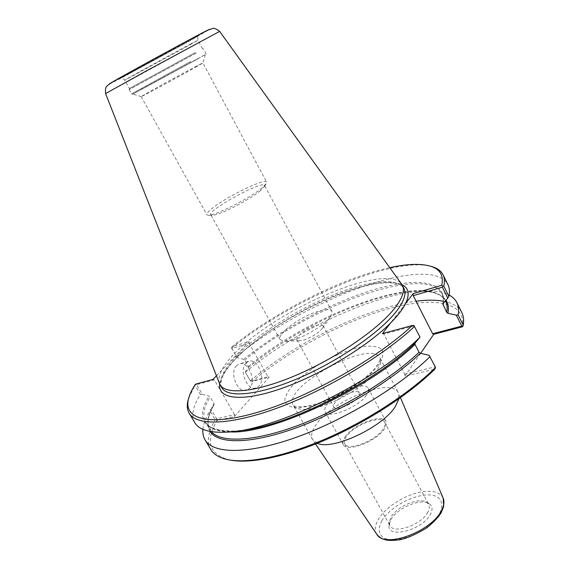 <?xml version="1.0" encoding="UTF-8"?>
<svg xmlns="http://www.w3.org/2000/svg" width="569" height="569" viewBox="0 0 569 569"><rect width="100%" height="100%" fill="white"/><g stroke="black" fill="none" stroke-linecap="round" stroke-linejoin="round"><path stroke-width="0.43" stroke-dasharray="2.85 2.13" d="M292.751 340.02C306.556 336.307 326.834 323.512 331.066 315.937L331.947 311.407C330.404 309.145 325.93 309.095 318.519 311.25C300.837 316.215 276.242 334.209 280.133 339.657L284.415 341.372L292.751 340.02M303.419 340.113C312.168 337.111 318.548 333.093 322.566 328.05L323.036 325.632C322.26 324.472 320.02 324.408 316.321 325.447C307.345 327.865 294.87 337.09 296.918 339.871L299.194 340.788L303.419 340.113M260.438 190.686C252.906 197.009 234.293 207.593 222.337 212.344C217.031 214.463 213.489 215.431 211.711 215.238L210.8 214.783C207.137 210.374 262.814 180.017 264.535 185.487L264.429 186.497L260.438 190.686M352.41 392.013C343.349 393.912 331.378 403.414 333.797 406.899C336.329 413.151 363.278 398.456 359.395 392.937C358.47 391.5 356.144 391.188 352.41 392.013M317.31 443.294L312.537 439.531C310.489 435.463 311.947 430.136 316.926 423.542C334.003 399.545 391.479 377.176 398.343 392.752L398.919 398.798M420.633 353.321L404.801 376.265L434.787 369.189M230.217 460.079L228.489 459.716C209.051 453.834 205.203 440.811 216.945 420.633L216.277 419.808L215.253 419.723L209.954 410.704L210.985 409.161L216.654 418.805L234.513 414.559L234.499 416.494L216.945 420.633M234.499 416.494L269.208 377.133L252.11 381.586C288.583 350.845 341.244 322.495 386.351 309.387C431.146 296.421 466.317 300.738 462.512 326.777M390.896 519.604C397.134 508.117 420.647 498.024 428.891 503.416C432.461 505.642 432.981 509.241 430.456 514.212C422.653 530.216 386.906 539.32 389.004 525.159L390.896 519.604M427.867 512.15C421.665 524.846 393.599 534.59 389.9 525.536L389.232 522.406L390.995 517.242C396.821 506.538 418.798 497.1 426.451 502.114L428.727 504.369C429.808 506.467 429.524 509.063 427.867 512.15M383.101 429.09C376.002 440.762 347.638 451.566 344.736 443.884C343.768 441.985 344.352 439.517 346.471 436.487C354.025 424.979 381.358 414.559 384.552 422.17C385.455 423.933 384.971 426.238 383.101 429.09M345.212 436.743C353.313 424.424 382.553 413.279 385.981 421.43C386.941 423.308 386.429 425.776 384.431 428.82C376.856 441.324 346.436 452.91 343.342 444.681C342.303 442.639 342.922 439.993 345.212 436.743M366.386 395.306C358.413 407.354 327.865 419.41 325.127 411.785C324.181 409.915 324.899 407.404 327.289 404.26C335.774 392.375 365.113 380.789 368.2 388.307C369.082 390.035 368.477 392.368 366.386 395.306M216.448 375.782L249.172 341.649L232.166 346.628L231.498 347.744L231.839 348.498L249.165 343.456L267.971 376.728L250.552 381.273L245.26 372.005L250.801 381.557L252.11 381.586M250.445 380.789C295.475 342.403 366.977 307.545 416.074 301.221M443.237 301.186C452.497 302.843 458.699 306.648 461.843 312.594M245.26 372.005L248.383 367.659L248.347 366.564L244.713 360.184L243.66 359.366L237.081 357.673L231.839 348.498M231.498 347.744L237.081 357.673M236.64 356.607C303.298 300.446 430.406 252.245 447.945 284.656M419.965 337.438L413.955 325.546M188.716 398.115L195.494 384.167M194.804 422.675C190.985 415.526 192.855 406.138 200.416 394.502L195.167 385.576M414.076 325.966L383.762 334.145L404.687 374.103L404.801 376.265M382.439 333.583L383.762 334.145M232.166 346.628C275.688 311.485 341.969 277.964 389.751 267.65M404.687 374.103L435.079 366.884L435.655 367.823M210.765 449.489C206.575 441.743 208.076 431.821 215.253 419.723M435.079 366.884L429.154 355.333M249.172 341.649L249.165 343.456M231.761 348.064C290.041 300.311 391.387 256.463 430.598 266.235M267.971 376.728L269.208 377.133M245.509 372.147C296.762 328.846 382.304 289.849 429.332 290.894C437.483 291.058 444.083 292.452 449.147 295.076M216.277 419.808L216.654 418.805M234.513 414.559L214.342 379.872L196.589 384.665L202.208 394.225L209.036 396.124L210.139 396.991L214.036 403.641L214.1 404.758L210.985 409.161M210.068 431.43C206.142 424.63 207.486 415.747 214.093 404.765L214.093 404.765C207.863 415.42 206.447 423.699 209.847 429.595C206.248 422.923 207.642 414.275 214.036 403.641M195.551 384.566L196.589 384.665M202.208 394.225L200.416 394.502M214.342 379.872L212.941 379.445M245.993 363.029L248.582 361.315C257.451 357.631 266.342 378.67 259.059 385.981L256.214 387.887C247.351 391.486 238.496 370.049 245.993 363.029M236.555 365.639C229.015 372.638 237.821 393.904 246.726 390.298L249.585 388.399C256.925 381.116 248.07 360.241 239.158 363.925L236.555 365.639M405.661 303.362L390.626 322.936M202.913 429.325C203.439 423.734 205.786 417.532 209.954 410.704M262.089 187.862C249.763 198.389 213.055 216.839 207.849 215.224L206.874 214.726C206.419 213.66 208.204 211.526 212.237 208.325C226.668 196.561 265.453 177.777 266.619 182.151L266.505 183.246L262.089 187.862M196.974 66.473C181.148 75.478 139.59 97.911 141.162 96.609L148.111 92.512C164.405 83.28 203.069 62.405 202.913 62.931L196.974 66.473M198.339 58.593L132.918 94.077L198.339 58.593M196.376 52.974L129.135 89.61L196.376 52.974M195.402 52.547L129.426 88.515L195.402 52.547M105.599 93.586L219.641 31.409M219.449 383.428C217.33 376.152 222.23 366.315 234.165 353.911C274.372 310.375 385.69 261.946 401.607 284.116M315.013 407.973C336.151 403.478 366.564 385.113 376.386 371.045C380.384 365.49 381.579 361.144 379.971 357.993C370.967 338.206 281.513 386.977 293.27 405.263C295.951 409.58 303.199 410.484 315.013 407.973M378.627 364.85C367.659 380.505 333.306 401.237 309.636 406.316L296.463 407.916C289.749 407.155 285.837 404.694 284.728 400.54C285.332 395.611 288.519 389.872 294.294 383.314C301.3 376.6 309.778 370.113 319.721 363.847C335.824 354.686 350.796 348.854 364.637 346.343C372.667 345.66 378.442 346.713 381.948 349.501C383.812 353.285 382.702 358.406 378.627 364.85M376.82 534.284C374.324 530.251 374.864 525.208 378.456 519.156C385.739 506.73 406.145 494.091 422.49 491.772C433.301 490.286 440.193 492.398 443.159 498.11M381.785 520.848C388.485 509.298 407.447 497.541 422.625 495.428C447.362 491.054 449.005 513.793 422.582 530.18C408.457 538.751 392.24 541.923 383.94 537.997C378.499 534.227 377.773 528.516 381.785 520.848M243.66 359.366C278.974 330.525 329.586 303.284 372.418 290.133C414.972 277.11 447.568 280.083 443.059 303.554M219.719 384.061C222.579 357.275 298.391 305.368 354.636 288.675C376.443 281.968 392.233 280.638 401.999 284.678M248.383 367.659C296.911 326.926 377.937 290.083 421.622 291.15C433.557 291.378 441.651 294.415 445.918 300.261M238.895 430.769L235.609 431.039C203.631 431.302 194.776 419.666 209.036 396.124M229.976 431.899C217.23 431.594 209.136 428.485 205.694 422.568C202.173 416.039 203.659 407.511 210.139 396.991M211.327 431.643L205.694 422.568C210.537 429.339 220.516 432.163 235.609 431.039L227.23 432.113M221.789 387.695C218.354 380.377 223.012 370.042 235.758 356.692C260.737 330.404 312.409 300.176 352.78 287.822C380.469 279.365 397.518 279.557 403.926 288.391C403.108 286.641 401.237 285.211 398.3 284.102C388.954 281.271 374.302 282.871 354.338 288.888C324.814 298.668 292.189 315.219 264.436 334.401L246.953 348.086L238.24 356.13C233.126 361.386 228.937 366.386 225.658 371.13C221.092 378.399 219.798 383.926 221.789 387.695M244.713 360.184C307.075 307.388 425.733 263.091 441.964 293.753L443.294 298.177L443.208 303.384M248.347 366.564C310.389 313.505 429.047 269.685 445.619 301.051C441.324 293.298 430.377 291.193 421.622 291.15L429.332 290.894M141.012 89.482L205.494 54.532L141.012 89.482M190.814 61.374L131.531 93.906L190.814 61.374M190.786 43.913C171.774 53.941 122.42 81.047 124.767 80.158L183.396 48.536L197.984 40.243L190.786 43.913M129.028 73.764L183.531 44.154L199.385 34.944L164.242 53.486L121.247 77.384C119.262 78.614 119.611 78.572 122.278 77.256L129.028 73.764M109.248 84.091L121.496 77.967L189.42 41.06L209.691 29.325M322.566 328.05L331.066 315.937M299.194 340.788L284.415 341.372M331.947 311.407L264.535 185.487M280.133 339.657L210.8 214.783M296.918 339.871L333.797 406.899M323.036 325.632L359.395 392.937M312.537 439.531L293.284 405.306L294.365 406.017C297.118 407.276 302.637 407.07 310.916 405.398C334.892 399.623 363.257 382.027 374.11 369.132C380.298 361.23 379.132 361.55 380.014 359.288L380 358.022L398.343 392.752M400.469 397.695L398.57 393.236M315.539 444.005L312.815 439.986M389.232 522.406L389.004 525.159M426.451 502.114L428.891 503.416M344.736 443.884L389.9 525.536M384.552 422.17L428.727 504.369M325.127 411.785L343.342 444.681M368.2 388.307L385.981 421.43M228.489 459.716L226.59 459.389M248.582 361.315L239.158 363.925M256.214 387.887L246.726 390.298M211.64 408.229L210.58 409.758M445.477 300.773L441.964 293.753C443.351 296.421 443.642 299.827 442.831 303.974M264.429 186.497L266.505 183.246M211.711 215.238L207.849 215.224M141.162 96.609L206.874 214.726M205.267 54.631L202.913 62.931L266.619 182.151M141.169 96.602L132.918 94.077M129.135 89.61L131.531 93.906L132.541 94.219L205.053 54.688L205.793 54.226L205.871 53.372L203.56 49.034L202.457 48.699M129.448 88.501L129.149 89.603M202.479 48.685L197.984 40.243C197.564 37.035 197.642 35.591 198.197 35.911L121.012 77.996C121.581 77.548 122.833 78.266 124.767 80.158L129.426 88.515"/><path stroke-width="0.85" d="M398.919 398.798L395.291 406.6C382.653 427.276 332.388 450.719 317.31 443.294M461.8 326.122L432.625 333.74L413.236 295.652L442.348 287.174L447.803 298.092L442.831 303.974L446.708 312.374L447.952 313.313L456.302 315.126L461.8 326.122L462.832 326.257L462.512 326.777L433.784 334.259L420.633 353.321M401.999 284.678C408.691 287.914 409.915 294.137 405.661 303.362C402.866 309.109 397.852 315.631 390.626 322.936L382.439 333.583L412.333 325.496L413.955 325.546L420.029 337.189L415.093 343.007L414.993 344.38L419.054 352.261L420.377 353.264L429.154 355.333L435.562 367.453L434.787 369.189C409.872 393.876 368.726 420.904 328.05 438.777C287.338 456.608 250.488 464.034 230.217 460.079M433.784 334.259L432.625 333.74M462.832 326.257L463.237 325.148L458.116 314.877L456.302 315.126M416.074 301.221C426.551 299.856 435.605 299.842 443.237 301.186M449.147 295.076C452.704 296.954 455.278 299.465 456.879 302.616L461.843 312.594C463.586 316.087 464.055 320.269 463.237 325.148M447.803 298.092L448.891 296.392L443.813 286.207L442.767 286.051L442.348 287.174M430.598 266.235L433.265 267.032C437.966 268.668 441.217 271.242 443.023 274.77L447.945 284.656C449.553 287.864 449.873 291.776 448.891 296.392M442.767 286.051L441.786 285.268L413.122 293.661L413.236 295.652M414.524 326.471C383.044 355.981 326.883 389.68 278.661 407.539C230.345 425.47 196.461 426.039 189.157 413.179C187.173 409.751 186.767 405.619 187.941 400.782L188.716 398.115M420.029 337.189C374.686 381.891 274.116 430.811 227.23 432.113C209.826 433.037 199.015 429.894 194.804 422.675L189.157 413.179M412.333 325.496C376.849 358.683 310.155 396.451 259.798 411.65C209.25 427.02 183.239 419.261 188.495 398.961C189.605 394.459 191.938 389.523 195.494 384.167L212.941 379.445L216.448 375.782M389.751 267.65C407.703 263.732 421.593 263.355 431.43 266.512C440.264 269.542 443.713 275.794 441.786 285.268M405.661 303.362L413.122 293.661M435.562 367.453C410.078 392.795 367.503 420.669 325.688 438.827C283.846 456.957 246.434 464.048 226.59 459.389C218.816 457.512 213.539 454.211 210.765 449.489L205.06 439.908C203.282 436.857 202.564 433.329 202.913 429.325M443.023 274.77C444.588 277.878 444.851 281.691 443.813 286.207M456.879 302.616C458.571 306.001 458.991 310.091 458.116 314.877M430.015 356.649C399.296 386.835 343.797 420.448 295.66 437.518C247.43 454.659 213.055 453.906 205.06 439.908M105.606 93.572C105.286 89.255 105.656 86.865 106.716 86.403C106.808 85.876 109.084 84.226 113.544 81.445L194.249 37.177L208.403 29.901L212.991 28.45C213.951 27.803 216.163 28.791 219.634 31.402L144.704 71.808L105.599 93.579M401.607 284.116L402.375 285.346C404.986 290.46 402.525 297.957 395 307.836C379.068 328.59 337.346 357.503 297.103 374.836C256.811 392.247 225.729 395.22 220.075 384.744L219.449 383.428M400.469 397.695L443.159 498.11C444.588 501.517 444.04 505.628 441.516 510.457C431.451 531.816 384.089 548.865 376.82 534.284L315.539 444.005M390.626 322.936C366.998 346.898 319.01 375.711 280.026 388.99C240.922 402.383 217.6 398.869 219.719 384.061M445.918 300.261C448.272 303.69 448.948 308.042 447.952 313.313M415.093 343.007C373.428 383.662 284.052 427.753 238.895 430.769M414.993 344.38C369.999 388.471 270.965 434.524 229.976 431.899M419.054 352.261C390.633 379.459 341.108 409.502 297.374 425.676C253.568 441.885 220.857 442.924 211.327 431.643M420.377 353.264C391.188 381.33 339.608 412.354 294.877 428.343C250.068 444.389 217.849 444.147 210.068 431.43M402.375 285.346L403.926 288.391C406.565 293.561 404.139 301.101 396.643 311.023C380.782 331.855 339.124 360.803 298.903 378.072C258.632 395.434 227.508 398.286 221.789 387.695L220.075 384.744M443.208 303.384L442.945 304.87M445.477 300.773L445.619 301.051C447.191 304.173 447.554 307.95 446.708 312.374M209.691 29.325C211.725 27.177 106.346 84.632 109.248 84.091M443.159 498.11L443.728 506.353L441.075 512.882C438.358 517.313 433.55 522.328 426.643 527.918C416.067 534.334 407.041 538.31 399.552 539.839C392.966 540.557 388.414 540.593 385.903 539.938C381.991 538.971 378.961 537.086 376.82 534.284M188.495 398.961L187.941 400.782M431.43 266.512L433.265 267.032M105.592 93.586L219.556 383.698M219.655 31.395L401.778 284.351"/></g></svg>
